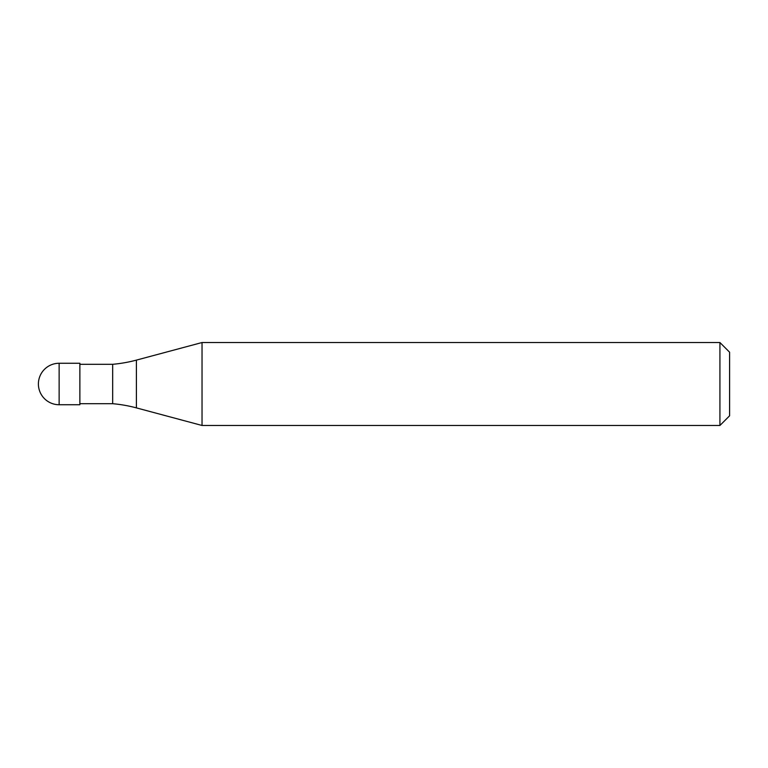 <?xml version="1.0" encoding="UTF-8"?>
<svg xmlns="http://www.w3.org/2000/svg" width="768" height="768" viewBox="0 0 768 768"><rect width="100%" height="100%" fill="white"/><g stroke="black" fill="none" stroke-linecap="round" stroke-linejoin="round"><path stroke-width="1.15" d="M38.4 384A20.736 20.736 0 0 1 59.136 363.264A20.736 20.736 0 0 0 38.4 384A20.736 20.736 0 0 0 59.136 404.736L79.872 404.736L79.872 363.264L59.136 363.264L79.872 363.264M79.872 403.699L112.666 403.699A138.24 138.24 0 0 1 136.397 407.885L202.032 425.472L719.923 425.472L729.6 415.795L729.6 352.205L719.923 342.528L719.923 425.472M79.872 364.301L112.666 364.301L112.666 403.699M112.666 364.301A138.24 138.24 0 0 0 136.397 360.115L202.032 342.528L202.032 425.472M202.032 342.528L719.923 342.528M59.136 363.264L59.136 404.736M136.397 360.115L136.397 407.885"/></g></svg>
